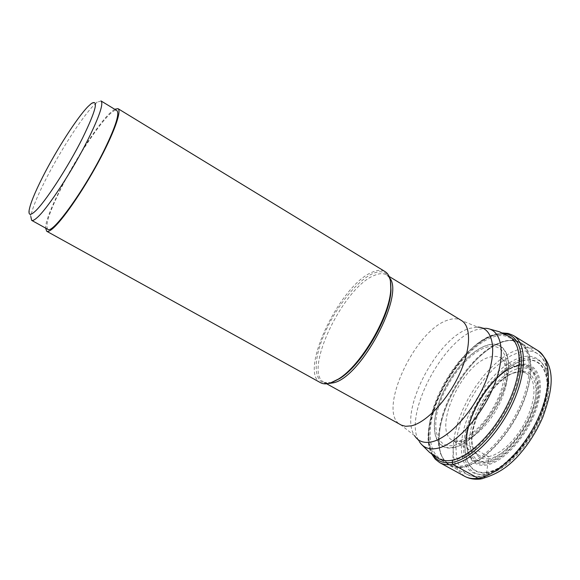 <?xml version="1.0" encoding="UTF-8"?>
<svg xmlns="http://www.w3.org/2000/svg" width="580" height="580" viewBox="0 0 580 580"><rect width="100%" height="100%" fill="white"/><g stroke="black" fill="none" stroke-linecap="round" stroke-linejoin="round"><path stroke-width="0.43" stroke-dasharray="2.9 2.17" d="M522.421 360.738C502.476 366.176 478.406 394.864 469.082 423.451C459.498 452.066 466.885 475.73 486.917 472.54C506.797 469.829 534.622 438.386 543.967 407.095C553.61 375.753 542.474 354.851 522.421 360.738M452.617 460.94L452.799 460.397C431.339 464.217 424.27 438.306 435.217 406.826C445.889 375.39 472.113 343.476 493.551 336.857C515.12 329.744 526.72 352.183 515.627 386.983C504.854 421.718 474.077 457.105 452.799 460.397L453.292 447.39L453.937 445.397C455.604 441.482 458.265 440.213 461.934 441.59L488.556 456.707L489.201 458.664L488.142 461.912C504.709 459.425 527.626 433.376 535.441 407.479C543.503 381.538 534.528 363.914 517.817 368.67C501.207 373.049 480.907 397.177 473.106 421.189C465.087 445.237 471.453 464.79 488.142 461.912L486.308 474.454L484.742 477.195L482.299 478.739M101.036 100.942L97.36 102.116L93.764 105.321C82.142 116.935 59.972 151.394 45.516 179.967C36.801 197.186 31.907 209.387 30.834 216.579L29.073 210.729M47.806 229.317C44.906 225.758 49.271 212.229 60.886 188.732C79.54 151.003 111.287 106.038 116.826 110.555M114.688 109.257L110.113 112.955C89.704 131.754 44.856 211.606 45.617 228.1M320.559 382.713C298.192 372.454 340.163 284.345 372.382 272.136C377.573 269.867 381.821 269.7 385.12 271.629M462.63 467.335L456.025 467.567L450.326 465.921C440.285 460.005 436.892 447.289 440.162 427.764C444.679 401.751 463.101 370.055 483.466 353.256C490.419 347.464 497.132 343.57 503.621 341.576C510.748 339.459 516.758 340.003 521.659 343.2C534.274 351.429 534.231 379.973 520.144 409.777C506.166 439.589 480.834 464.478 462.63 467.335M486.946 472.178C467.023 475.353 459.672 451.827 469.205 423.364C478.478 394.936 502.418 366.4 522.254 360.992C542.198 355.149 553.255 375.941 543.67 407.102C534.376 438.204 506.71 469.474 486.946 472.178M489.201 458.664C473.635 461.412 467.625 443.236 475.107 420.768C482.372 398.322 501.374 375.775 516.86 371.744C532.433 367.372 540.72 383.873 533.201 407.986C525.915 432.064 504.643 456.279 489.201 458.664M488.556 456.707L494.269 454.923L500.344 451.545L506.55 446.68L512.633 440.51L518.332 433.282L523.421 425.285L527.684 416.846L530.947 408.327L533.071 400.062L533.999 392.406L533.694 385.642L532.201 380.03L529.583 375.767L525.328 372.708L521.072 371.765L515.417 372.403C487.483 378.087 457.91 443.011 478.355 454.923L453.516 440.851C431.179 432.194 461.368 363.551 489.716 357.128C494.385 355.801 498.3 356.221 501.453 358.382L525.966 372.998L521.405 371.874L515.997 372.527C488.251 377.935 458.599 444.215 478.355 454.923C481.132 456.793 484.532 457.388 488.556 456.707M461.934 441.59L453.516 440.851L459.15 440.981L464.79 438.719C473.208 432.89 479.87 426.822 484.771 420.522C491.536 411.583 496.864 401.998 500.743 391.775C506.26 372.933 506.492 361.804 501.453 358.382L504.47 361.558L506.5 366.118L507.442 371.911L507.261 378.74L505.927 386.367L503.491 394.501L500.033 402.832L495.683 411.024L490.615 418.774L485.025 425.763L479.131 431.73L473.171 436.457L467.364 439.778L461.934 441.59M453.937 445.397C470.815 442.438 494.834 414.591 503.425 387.295C512.27 359.941 503.52 341.823 486.432 347.268C469.459 352.321 448.304 377.971 439.778 403.194C431.034 428.453 436.928 448.76 453.937 445.397M453.292 447.39C435.616 450.841 429.541 429.693 438.632 403.484C447.485 377.319 469.416 350.704 487.062 345.412C504.817 339.72 513.974 358.491 504.781 386.969C495.849 415.382 470.829 444.367 453.292 447.39M453.27 447.731C470.902 444.7 496.074 415.541 505.057 386.962C514.308 358.317 505.086 339.445 487.229 345.173C469.481 350.501 447.434 377.261 438.531 403.571C429.388 429.925 435.486 451.197 453.27 447.731M504.005 333.703L494.167 334.993C456.634 344.781 413.504 429.157 433.333 455.286M513.51 335.581C508.595 332.659 502.628 332.282 495.61 334.442L486.932 338.227L477.927 344.208L468.923 352.14L460.23 361.71L452.132 372.577L444.903 384.351L438.784 396.655L433.978 409.067L430.672 421.16L429.004 432.521L429.055 442.728L430.882 451.385L434.449 458.12L439.676 462.615M464.645 476.289L459.215 471.692L455.438 464.885L453.408 456.192L453.161 445.976L454.655 434.637L457.809 422.581L462.485 410.248L468.51 398.039L475.687 386.382L483.763 375.659L492.478 366.234L501.54 358.469L510.632 352.64L519.433 349.022C526.567 346.992 532.672 347.493 537.747 350.516M486.308 474.454C465.617 477.695 458.048 453.212 467.944 423.697C477.572 394.212 502.382 364.624 522.979 358.962C543.699 352.843 555.27 374.383 545.309 406.805C535.659 439.176 506.84 471.707 486.308 474.454M332.195 382.351L331.535 382.568C314.918 387.759 311.583 366.328 322.567 338.387C333.333 310.496 356.076 280.872 372.882 273.535L372.918 273.521C382.495 269.54 388.382 272.339 390.565 281.923M389.68 277.943L386.708 274.971C383.518 273.107 379.414 273.245 374.404 275.399L374.375 275.413C343.106 287.086 302.477 372.469 324.249 382.438L328.302 383.554M414.591 435.711L400.852 424.864C376.253 413.315 414.649 329.592 448.043 320.066C453.379 318.239 457.866 318.398 461.491 320.53L477.717 327.106L469.662 328.367C437.102 337.313 398.148 412.598 414.591 435.711L419.398 441.706C402.056 417.303 442.576 338.916 476.811 329.614L485.308 328.309L477.717 327.106M483.466 353.256L483.307 353.336C490.187 347.601 496.777 343.751 503.07 341.801C509.632 339.837 515.12 340.185 519.557 342.852L509.689 336.784C505.013 334.007 499.337 333.652 492.659 335.704L484.351 339.329L475.723 345.064L467.081 352.676L458.736 361.862L450.957 372.295L444.004 383.605L438.117 395.422L433.492 407.341L430.302 418.956L428.685 429.852L428.714 439.647L430.44 447.941L433.84 454.394L438.828 458.7L448.985 464.275L443.917 459.925L440.43 453.451L438.625 445.135L438.516 435.341L440.068 424.444L443.2 412.851L447.774 400.961L453.625 389.187L460.556 377.913L468.328 367.539L476.68 358.411L485.344 350.864L494.008 345.187L502.396 341.627C509.11 339.633 514.83 340.039 519.557 342.852C532.44 350.45 532.795 378.602 518.933 408.334C505.187 438.081 479.914 463.108 461.774 465.986L461.745 465.986C456.808 466.798 452.56 466.226 448.985 464.275C440.01 458.628 437.066 446.397 440.147 427.583L440.147 427.583C436.116 454.865 443.57 468.002 462.507 467.009L462.536 467.001C484.329 463.84 515.635 428.098 526.43 392.841C537.544 357.526 525.466 334.631 503.418 341.692L503.389 341.7C496.922 343.686 490.23 347.565 483.307 353.336L483.307 353.336C463.014 370.076 444.65 401.664 440.147 427.583L440.162 427.764M519.731 352.089C526.872 350.088 532.918 350.704 537.877 353.945L537.877 353.945C550.645 362.282 550.942 390.572 537.16 419.913C523.486 449.261 498.35 473.606 480.08 476.238L473.439 476.39L467.69 474.701L462.267 470.482L458.447 464.087L456.329 455.808L455.938 446.02L457.265 435.094L460.215 423.451L464.667 411.495L470.452 399.656L477.362 388.332L485.17 377.906L493.609 368.757L502.389 361.209L511.205 355.576L519.731 352.089M518.158 364.929L518.187 364.921C536.116 359.745 545.845 378.566 537.189 406.486C528.8 434.362 504.1 462.427 486.33 465.051L486.294 465.059C468.393 468.075 461.673 447.035 470.271 421.29C478.638 395.582 500.33 369.743 518.158 364.929M517.505 365.574L511.807 367.727C488.65 378.124 464.334 419.956 466.762 445.223L466.762 445.223C468.06 458.939 474.527 465.153 486.178 463.87L486.214 463.862C503.658 461.26 527.872 433.724 536.109 406.384C544.613 378.994 535.093 360.499 517.505 365.574M521.326 357.28C500.54 363.036 475.498 392.943 465.747 422.733C455.728 452.545 463.304 477.282 484.177 473.998C504.89 471.214 534.02 438.291 543.801 405.558C553.893 372.773 542.227 351.052 521.326 357.28M516.36 365.9L516.41 365.886C533.658 360.949 542.923 379.161 534.542 406.051C526.415 432.883 502.664 459.889 485.554 462.449L485.503 462.456C474.099 463.71 467.763 457.62 466.494 444.178L466.494 444.178C464.109 419.369 488.019 378.218 510.762 368.01L516.36 365.9M515.635 366.661L515.678 366.647C532.556 361.833 541.582 379.675 533.375 405.964C525.422 432.201 502.208 458.606 485.474 461.143L485.431 461.151C468.582 464.043 462.224 444.229 470.38 419.884C478.311 395.575 498.843 371.142 515.635 366.661M502.323 332.935L494.95 334.29C457.816 344.201 415.091 424.284 431.832 454.205M91.408 103.487L97.36 102.116M331.412 382.655L324.249 382.438L326.707 383.8M389.108 276.435L386.708 274.971C388.107 275.413 389.354 277.45 390.441 281.09M421.646 444.563L419.398 441.706M488.897 328.845L485.308 328.309M450.326 465.921L467.69 474.701C471.721 476.666 476.289 477.282 481.4 476.55C500.721 473.816 525.291 449.725 538.74 420.819C552.131 391.993 552.08 363.551 537.877 353.945L521.659 343.2M511.807 367.727C488.911 377.971 464.326 420.253 466.762 445.223L466.494 444.178C464.094 419.101 487.787 378.334 510.762 368.01L511.807 367.727"/><path stroke-width="0.87" d="M88.087 106.481C77.321 117.327 56.514 149.734 42.913 176.53C34.72 192.676 30.109 204.073 29.073 210.729C28.579 215.144 30.472 215.456 34.735 211.678C44.471 203.297 68.092 167.098 82.592 138.004C95.896 110.577 98.832 99.071 91.408 103.487L88.087 106.481M88.269 139.019C99.419 116.283 103.675 103.588 101.036 100.942L116.826 110.555C119.763 113.383 115.761 126.15 104.828 148.843C85.615 188.442 52.454 234.661 47.806 229.317L31.632 220.356C32.625 220.9 34.394 220.037 36.946 217.783C47.4 208.988 72.797 170.208 88.269 139.019M30.834 216.579L31.632 220.356M45.617 228.1L46.712 231.268C47.828 231.877 49.735 231.065 52.432 228.817C62.089 220.864 82.07 192.132 97.846 163.089C113.673 134.009 122.032 110.78 117.987 108.641L114.688 109.257M117.987 108.641L385.12 271.629C389.282 274.246 391.166 279.981 390.782 288.855C390.297 315.31 361.072 365.589 338.321 379.11L330.31 383.032C326.395 384.236 323.14 384.127 320.559 382.713L46.712 231.268M482.299 478.739L478.116 478.239L452.813 464.334L452.132 462.42L452.617 460.94M433.333 455.286C437.509 461.375 443.772 463.746 452.132 462.42C472.221 459.229 500.953 428.54 513.996 395.132C527.242 361.702 521.775 334.667 504.005 333.703M431.832 454.205L435.217 459.128L439.676 462.615C443.345 464.623 447.731 465.189 452.813 464.334C471.584 461.296 497.966 435.065 512.423 403.919C527.002 372.788 526.792 343.425 513.51 335.581L508.276 333.435L502.323 332.935M537.747 350.516C551.464 358.629 552.203 388.02 537.892 418.89C523.697 449.775 497.241 475.535 478.116 478.239C472.932 479.007 468.437 478.355 464.645 476.289C469.459 478.87 474.882 479.762 480.914 478.957C499.51 473.802 508.834 465.37 516.374 457.809C527.38 446.005 536.232 432.354 542.945 416.861C552.566 389.68 557.017 366.56 537.747 350.516L513.51 335.581M328.302 383.554L333.775 382.757C361.391 376.79 404.767 295.024 389.68 277.943M390.565 281.923L390.985 290.029C390.507 316.049 361.818 365.407 339.445 378.704L332.195 382.351M389.108 276.435L461.491 320.53C471.605 326.446 470.924 350.015 458.903 375.347C446.977 400.693 425.995 422.632 411.307 425.851L405.608 426.3L401.469 425.184L326.707 383.8M414.591 435.711C418.137 441.278 423.647 443.366 431.114 441.974L431.15 441.974C448.768 438.661 474.157 410.814 485.888 381.024C497.814 351.212 493.348 327.41 477.717 327.106M421.646 444.563L429.562 452.429L438.828 458.7C442.366 460.636 446.586 461.173 451.494 460.317C469.481 457.315 494.725 432.093 508.58 402.252C522.544 372.418 522.406 344.281 509.689 336.784L499.655 331.84L488.897 328.845M485.308 328.309C501.801 328.65 506.71 353.575 494.298 384.815C482.074 416.034 455.387 445.114 436.841 448.427C428.968 449.834 423.146 447.593 419.398 441.706M439.676 462.615L464.645 476.289M338.321 379.11L331.412 382.655M390.441 281.09L390.782 288.855"/></g></svg>
